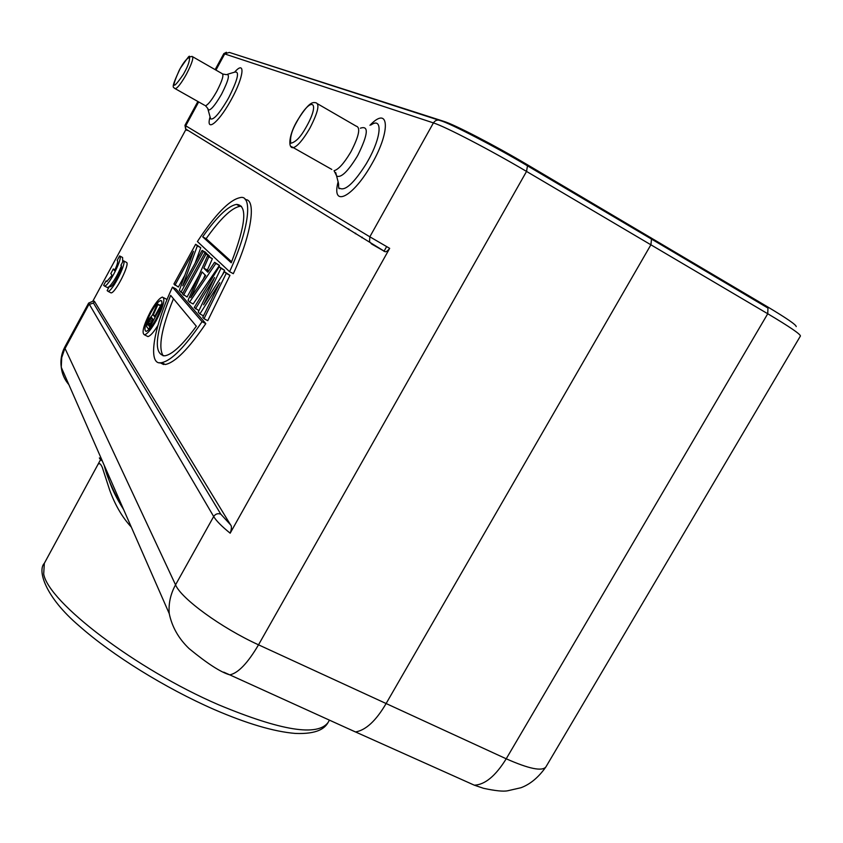 <?xml version="1.0" encoding="UTF-8"?>
<svg xmlns="http://www.w3.org/2000/svg" width="843" height="843" viewBox="0 0 843 843"><rect width="100%" height="100%" fill="white"/><g stroke="black" fill="none" stroke-linecap="round" stroke-linejoin="round"><path stroke-width="1.26" d="M147.852 324.355L149.654 319.634L151.592 317.505L153.015 319.434L149.243 326.325L147.852 324.355L149.78 325.345M147.883 323.596L150.107 324.734M148.231 322.479L150.665 323.723M148.905 321.004L151.434 322.311M149.654 319.634L152.183 320.941M150.476 318.369L152.91 319.623M151.118 317.653L152.067 318.138M148.294 330.098L160.265 307.621L159.801 307.021L154.522 316.683L153.247 314.966L157.894 304.565L157.367 303.88L152.298 315.271L149.464 318.57L147.019 323.986L146.671 326.747L148.926 329.497M306.852 125.892L305.819 127.715C300.74 136.924 295.745 142.109 290.814 143.257C289.771 137.62 291.804 130.391 296.936 121.582L297.937 119.801C311.467 95.807 320.393 101.582 306.852 125.892M183.3 74.479C172.52 90.053 171.15 88.684 179.19 70.38L180.202 68.546C183.721 62.119 186.84 58.388 189.58 57.335C189.717 61.023 187.968 66.112 184.332 72.614L183.3 74.479M160.265 307.621L160.96 307.98M159.801 307.021L161.055 307.674M153.247 314.966L154.964 315.851M160.76 307.516L161.287 306.336L160.75 305.651L157.367 303.88M157.894 304.565L161.287 306.336M173.447 298.728C161.434 328.57 158.02 347.622 163.205 355.872M203.332 279.075L205.123 275.008M231.646 261.783L206.113 238.695C220.487 218.506 231.772 207.715 239.992 206.324L241.509 206.324M161.993 303.554L160.244 305.377M131.297 527.075C122.277 517.339 115.07 504.999 109.664 490.046L102.266 467.328C100.802 464.166 99.653 463.039 98.821 463.945M196.335 326.241C182.72 344.808 172.172 354.682 164.701 355.841C153.173 354.197 155.154 334.039 170.655 295.366L196.335 326.241M202.088 271.931L205.692 275.587L190.75 297.674L202.088 271.931M206.113 238.695L202.678 236.841C216.883 216.735 228.137 205.924 236.451 204.396C247.705 204.997 245.966 224.459 231.235 262.784L202.678 236.841M155.944 319.36C151.824 326.652 148.537 330.656 146.113 331.383C143.605 330.119 145.207 323.849 150.918 312.574C155.038 305.292 158.315 301.267 160.781 300.508C163.3 301.72 161.687 308.001 155.944 319.36M106.239 471.374L106.998 471.637M100.538 459.73C98.526 456.927 99.095 457.317 102.256 460.879L104.311 465.589C106.903 476.959 113.299 491.532 123.51 509.298M172.467 287.126L202.067 321.678C184.838 347.084 171.371 360.741 161.645 362.648C147.725 366.273 152.246 330.519 172.467 287.126L175.902 288.928L205.808 323.628C188.569 348.991 175.059 362.616 165.281 364.492L161.645 362.648M174.944 285.24L193.5 251.298L179.369 290.34L180.992 292.205L203.268 251.541L202.099 250.424L182.731 285.798L197.325 245.882L195.639 244.28L173.9 284.038L178.379 287.041L184.828 275.25M183.553 295.166L206.029 254.154L204.838 253.026L182.446 293.891L187.083 297.01L199.159 274.997M214.575 262.289L207.852 272.226L203.827 268.19L208.822 256.82L207.62 255.671L188.052 300.34L189.58 302.1L193.163 303.975L219.454 265.419L214.575 262.289L215.829 263.49L189.58 302.1M195.439 308.844L214.586 277.547L198.242 312.079L199.875 313.954L219.749 282.69L202.763 317.284L204.017 318.728L226.23 273.374L224.459 271.688L203.574 304.808L220.95 268.359L219.233 266.715L194.248 307.474L198.916 310.667M197.41 241.53C215.155 214.628 229.307 200.012 239.855 197.694C252.5 193.806 250.297 226.904 229.581 271.688L197.41 241.53M150.37 311.836C155.397 302.932 159.411 298.011 162.425 297.084C165.502 298.559 163.542 306.23 156.524 320.119C151.466 329.033 147.462 333.944 144.501 334.829C141.434 333.27 143.394 325.609 150.37 311.836M159.843 362.669L165.281 364.492M202.067 321.678L205.808 323.628M195.154 263.111L200.76 247.726L195.639 244.28M180.992 292.205L182.836 293.174M206.482 253.912L205.587 252.289L202.099 250.424M203.268 251.541L206.767 253.406M197.325 245.882L200.76 247.726M209.264 256.557L208.347 254.902L204.838 253.026M206.029 254.154L209.549 256.04M208.527 271.225L207.378 270.087L212.373 258.717L207.62 255.671M215.829 263.49L219.454 265.419M203.827 268.19L207.378 270.087M208.822 256.82L212.373 258.717M222.457 274.85L224.617 270.318L219.233 266.715M199.875 313.954L203.469 315.84M204.017 318.728L207.757 320.677L229.949 275.366L224.459 271.688M226.23 273.374L229.949 275.366M220.95 268.359L224.617 270.318M229.581 271.688L233.311 273.68C252.784 231.73 256.019 198.569 245.218 199.665M167.062 299.507L163.647 297.727M198.674 101.94L185.734 125.818L185.629 128.947L184.965 125.322L369.835 236.809L369.55 241.699L371.689 244.059L384.903 251.604C385.936 252.205 387.527 251.119 389.677 248.348L230.171 533.197C231.72 528.803 231.825 525.99 230.487 524.757L94.416 301.288L93.425 300.993M527.676 165.955L651.491 239.075L650.933 244.723L385.957 703.81C375.967 720.807 365.82 730.186 355.535 731.956L348.127 728.626M186.661 129.58L187.114 130.349M369.961 125.27C389.15 105.027 390.846 130.444 372.49 162.773L370.203 166.756C351.784 198.126 331.236 207.62 338.117 181.793M234.575 72.171C245.808 59.316 243.827 76.945 231.53 99.126L229.928 102.003C217.81 123.457 205.555 132.562 210.065 116.892L210.613 118.895C213.595 120.043 219.191 113.763 227.378 100.054L228.727 97.64C237.947 79.284 239.897 70.801 234.575 72.171L227.715 74.205M92.93 300.983L185.924 129.464M146.682 335.946L147.925 336.578C150.286 336.03 153.584 332.374 157.82 325.598M226.419 52.266L223.816 53.636L433.418 122.909C435.325 120.138 437.707 119.411 440.594 120.728C448.929 122.688 496.812 147.483 527.476 165.839L526.538 171.424L767.741 313.744L506.221 758.795C495.6 775.939 484.967 784.738 474.335 785.191L465.81 781.366M230.571 52.814L443.808 121.35C454.398 124.522 494.788 145.417 526.917 164.469L767.014 306.515C786.582 318.201 796.308 324.903 796.203 326.61M650.29 238.358L650.722 237.6M112.045 275.292L110.823 273.554L113.32 268.949L114.553 270.666C117.398 264.565 118.273 261.14 117.188 260.413L119.611 255.924C123.731 256.504 108.789 286.346 104.521 286.062L103.668 285.334L106.092 280.867L106.724 281.53L112.045 275.292M114.964 269.813L113.32 268.949M122.699 261.931L122.583 257.484L119.748 255.998M121.371 266.009C117.862 274.639 113.974 281.341 109.727 286.114M109.4 286.43L107.504 287.611L106.766 287.231M107.114 281.404L106.092 280.867M107.145 290.582L109.611 286.051L110.264 286.736C113.426 286.905 124.174 265.187 120.876 265.292L123.341 260.74C127.556 261.372 112.435 291.615 108.041 291.341L107.145 290.582M110.675 286.599L109.611 286.051M110.296 292.5L111.065 292.9C115.491 293.195 130.602 262.963 126.355 262.321L123.468 260.803M331.794 169.432L293.332 147.651C287.431 148.674 289.054 133.774 297.885 119.717C309.623 101.086 312.922 102.393 315.672 102.72C319.94 103.731 318.096 112.056 310.14 127.683L308.97 129.759C302.574 140.381 297.368 146.345 293.332 147.651L291.278 146.534M204.617 105.291L175.355 88.768C173.563 86.534 169.822 90.559 180.191 68.494C193.173 49.916 187.146 58.588 191.993 56.355C193.953 57.176 192.162 63.014 186.598 73.857L185.418 75.975C180.908 83.689 177.546 87.946 175.355 88.768L174.585 88.336M360.393 128.199C368.971 125.228 368.17 134.163 357.98 154.986L357.021 156.682C347.738 171.666 340.962 178.126 336.705 176.05L334.06 170.718C338.433 169.517 343.86 163.521 350.361 152.731L351.225 151.213C359.107 135.712 360.751 127.356 356.146 126.134L317.748 103.91M222.826 74.036L226.251 74.637C230.192 73.636 228.685 80.022 221.751 93.815L221.066 95.048C214.796 105.723 210.487 110.675 208.158 109.906C208.537 109.411 207.631 108.03 205.46 105.765C207.947 104.922 211.561 100.412 216.303 92.214L216.914 91.107C222.436 80.327 224.133 74.479 221.983 73.552L192.752 56.797M329.434 720.143L328.075 722.504C317.463 736.645 280.972 730.744 218.6 704.78C135.86 669.173 48.378 602.187 43.699 574.03L44.342 563.272L100.454 459.856L102.256 460.879M338.401 182.931L335.714 172.573M338.623 183.837C338.496 187.894 338.844 189.422 339.655 188.4L339.718 188.263C345.198 191.213 354.028 183.068 366.22 163.837L368.128 160.507C381.457 137.019 382.827 116.661 371.068 124.922M68.873 384.671C64.563 379.666 62.024 373.881 61.265 367.306L61.708 357.664L64.395 349.74L88.884 304.481L93.457 303.059L220.803 514.156C217.884 513.092 215.502 513.882 213.679 516.527L88.62 303.09L64.879 346.884L65.037 348.496L175.544 584.842C170.486 594.073 168.389 603.672 169.253 613.651L104.121 465.073M102.372 461.079L61.265 367.306C60.285 360.119 61.486 353.312 64.879 346.884M93.457 303.059L94.416 301.288M230.487 524.757L220.803 514.156M223.722 672.156L229.76 674.853C238.147 673.178 247.737 663.156 258.516 644.821L506.221 758.795C528.972 768.869 542.197 771.577 545.906 766.909C538.614 777.288 530.31 784.232 521.006 787.72L507.623 790.787C503.282 791.661 495.241 790.829 483.513 788.3L474.335 785.191L355.535 731.956M384.903 251.604L185.629 128.947L187.051 130.475M230.171 533.197C221.73 526.369 216.24 520.816 213.679 516.527L175.544 584.842C181.097 598.509 221.361 627.898 258.516 644.821L526.538 171.424C490.394 150.043 444.999 126.471 433.418 122.909L369.835 236.809L389.677 248.348M651.776 239.233L767.962 308.064L767.741 313.744C789.628 326.778 800.513 334.197 800.418 336.02L545.906 766.909M438.56 120.075L229.38 52.424L224.786 53.773L215.945 70.085M159.98 362.69L163.605 364.524M355.672 233.184L355.346 233.753M348.454 229.517L348.781 228.959M362.184 237.178L361.847 237.747M386.621 246.599L384.018 251.34M526.475 165.249L526.917 164.469M767.014 306.515L766.582 307.242M210.318 117.809L207.757 108.494M239.992 206.324L236.462 204.396M44.342 563.272C37.25 570.395 45.079 596.928 79.242 625.97C112.277 655.232 165.428 688.173 213.964 709.416C246.841 723.642 273.943 731.65 295.282 733.431C317.632 734.337 324.924 728.141 328.075 722.504M123.626 509.572C108.378 485.526 107.999 474.335 104.311 465.589M355.461 731.966L229.76 674.853C220.771 672.271 207.22 663.515 189.117 648.615C178.642 638.594 172.025 626.939 169.253 613.651M93.457 300.993L88.62 303.09M223.816 53.636L215.144 69.632M197.884 101.487L184.965 125.322M161.782 301.025L160.781 300.508M147.925 336.578L144.501 334.829M107.504 287.611L104.521 286.062M111.065 292.9L108.041 291.341"/></g></svg>
